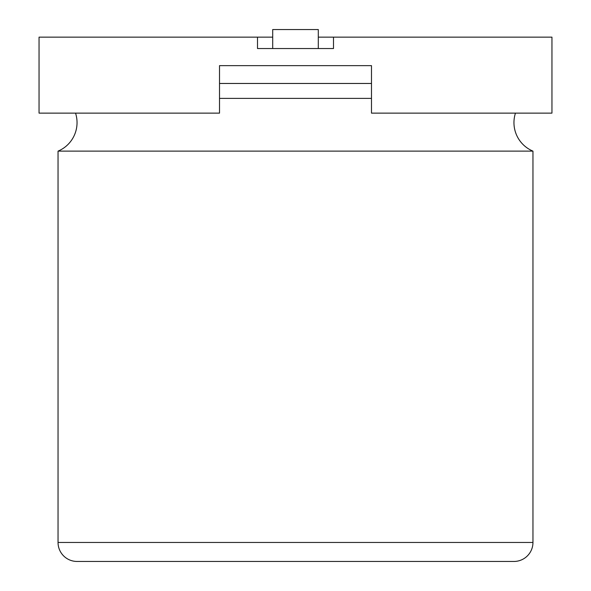 <?xml version="1.0" encoding="UTF-8"?>
<svg xmlns="http://www.w3.org/2000/svg" width="591" height="591" viewBox="0 0 591 591"><rect width="100%" height="100%" fill="white"/><g stroke="black" fill="none" stroke-linecap="round" stroke-linejoin="round"><path stroke-width="0.89" d="M515.455 113.132A30.872 30.872 0 0 0 532.956 151.126L532.956 542.457A18.993 18.993 0 0 1 513.956 561.45L77.044 561.45A18.993 18.993 0 0 1 58.044 542.457L58.044 151.126L532.956 151.126M75.545 113.132A30.872 30.872 0 0 1 58.044 151.126M272.702 48.543L318.298 48.543L318.298 29.55L272.702 29.55L272.702 48.543L257.506 48.543L257.506 37.152L39.05 37.152L39.05 113.132L219.512 113.132L219.512 65.645L371.488 65.645L371.488 113.132L551.95 113.132L551.95 37.152L318.298 37.152M77.044 561.45L513.956 561.45M318.298 48.543L333.494 48.543L333.494 37.152M219.512 65.645L371.488 65.645M272.702 37.152L257.506 37.152M371.488 98.387L219.512 98.387M219.512 83.471L371.488 83.471M58.044 542.457L532.956 542.457"/></g></svg>
